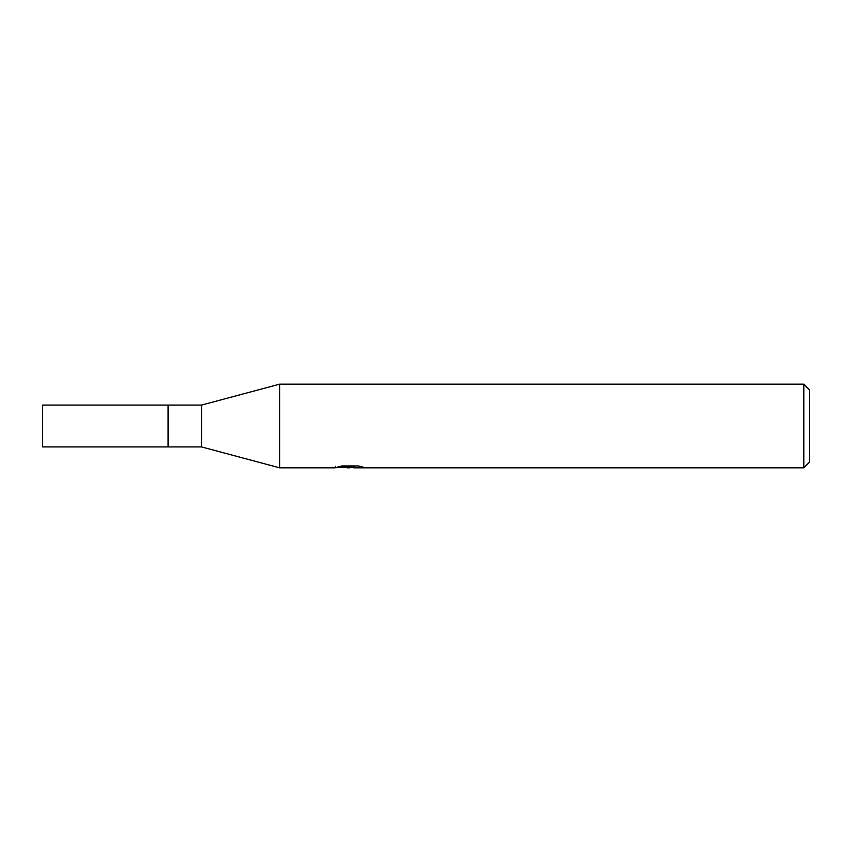 <?xml version="1.0" encoding="UTF-8"?>
<svg xmlns="http://www.w3.org/2000/svg" width="852" height="852" viewBox="0 0 852 852"><rect width="100%" height="100%" fill="white"/><g stroke="black" fill="none" stroke-linecap="round" stroke-linejoin="round"><path stroke-width="1.28" d="M335.379 466.342L335.092 467.823L279.616 467.823L201.541 446.917L168.078 446.917L168.078 405.083L201.541 405.083L279.616 384.177L803.819 384.177L809.4 389.747L809.4 462.253L803.819 467.823L353.75 467.823L353.591 466.406L355.678 465.938M201.541 446.917L201.541 405.083M279.616 467.823L279.616 384.177L279.616 467.823M353.591 467.162L349.32 467.823L344.453 467.418M349.32 467.823L347.339 467.823M803.819 467.823L803.819 384.177M335.379 467.737L350.992 467.034L337.616 467.034L341.982 465.938L358.468 465.938L363.261 467.162L353.591 467.801M350.992 465.938L350.992 467.034M168.078 446.917L42.6 446.917L42.6 405.083L168.078 405.083L168.078 446.917M350.992 466.427L353.591 466.427"/></g></svg>
